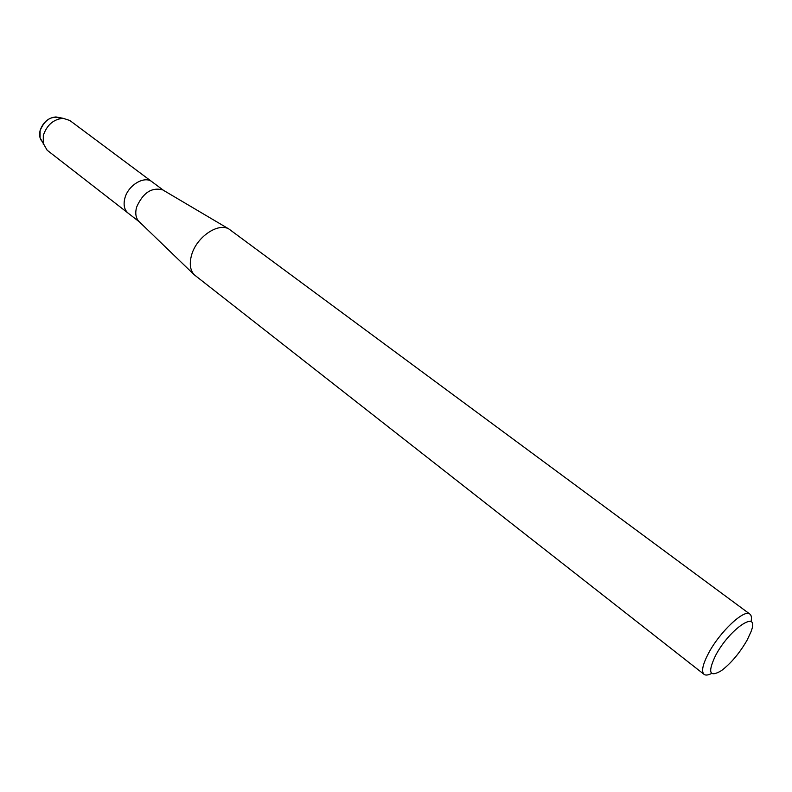 <?xml version="1.0" encoding="UTF-8"?>
<svg xmlns="http://www.w3.org/2000/svg" width="792" height="792" viewBox="0 0 792 792"><rect width="100%" height="100%" fill="white"/><g stroke="black" fill="none" stroke-linecap="round" stroke-linejoin="round"><path stroke-width="1.19" d="M59.36 117.592L55.925 116.949C48.253 117.691 42.976 122.255 40.085 130.63L40.065 137.788L41.6 140.927C39.63 138.155 39.125 134.719 40.085 130.63C44.916 119.255 51.886 115.186 60.974 118.434M139.382 221.869L138.758 221.265C135.739 217.83 135.026 213.127 136.61 207.157C142.897 192.832 151.589 187.06 162.667 189.852L163.419 190.298M40.065 137.788L47.154 150.223L128.185 213.187C124.294 209.86 123.196 204.841 124.889 198.149C128.165 185.11 144.5 175.408 152.064 181.814L163.558 190.377M711.662 673.418C708.177 675.22 705.642 675.527 704.068 674.358L194.139 274.695C190.03 269.993 189.219 263.34 191.674 254.747C196.644 237.026 218.057 222.413 228.918 229.007L749.915 614.127C751.469 615.334 751.836 617.859 751.034 621.69M704.068 674.358C701.207 671.567 702.613 664.686 708.286 653.707C719.393 632.194 744.49 608.543 749.915 614.127M715.443 655.766C729.679 628.294 760.389 608.197 750.964 631.828L747.212 639.956C739.698 653.024 731.095 663.25 721.413 670.656C709.503 677.675 707.513 672.705 715.443 655.766M43.273 144.322L43.312 135.402C46.936 124.938 53.529 119.236 63.083 118.295L69.805 120.473L152.064 181.814C144.5 175.408 128.165 185.11 124.889 198.149C123.196 204.841 124.294 209.86 128.185 213.187L139.501 221.978M162.667 189.852L228.918 229.007M138.758 221.265L194.139 274.695M55.925 116.949L63.083 118.295"/></g></svg>
